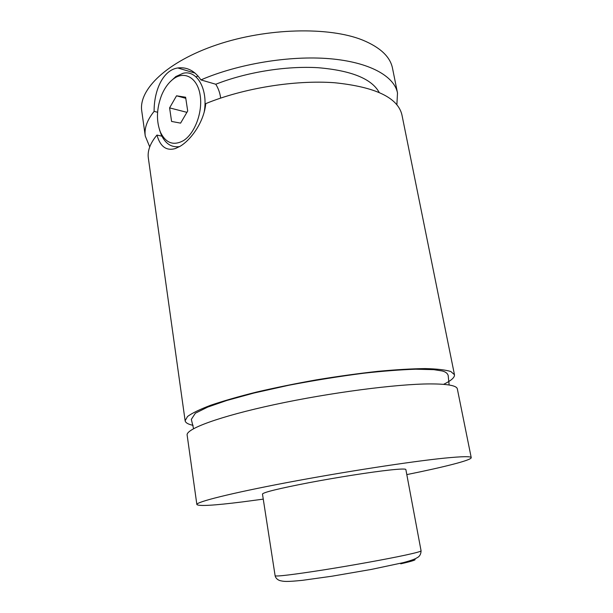 <?xml version="1.0" encoding="UTF-8"?>
<svg xmlns="http://www.w3.org/2000/svg" width="613" height="613" viewBox="0 0 613 613"><rect width="100%" height="100%" fill="white"/><g stroke="black" fill="none" stroke-linecap="round" stroke-linejoin="round"><path stroke-width="0.92" d="M263.261 499.135L242.526 501.894C213.968 505.472 198.75 506.353 196.865 504.537L187.141 435.1C185.731 428.993 219.247 416.472 274.716 404.557C330.062 392.634 396.68 383.983 430.104 383.914C447.659 383.93 456.739 385.592 457.336 388.91L471.228 457.643C471.688 460.125 444.195 467.052 406.81 474.6M193.103 425.345C188.153 424.303 185.494 422.771 185.126 420.748L187.54 416.488C192.053 413.147 199.754 409.407 210.657 405.262C223.339 400.956 238.61 396.557 256.479 392.082C275.498 387.661 295.581 383.569 316.729 379.799C337.932 376.328 358.237 373.524 377.646 371.371C395.983 369.662 411.852 368.735 425.246 368.582C436.9 368.873 445.413 369.846 450.777 371.493L454.463 374.712C454.815 377.432 451.191 380.642 443.597 384.336M179.663 146.576C171.632 147.764 165.502 143.863 161.28 134.868L159.464 129.649M170.077 81.851L175.854 76.541L182.996 73.315C197.003 69.56 208.297 89.337 204.198 112.01M183.218 140.76C194.704 133.864 202.903 112.217 200.16 95.23C197.593 78.135 185.065 70.625 173.954 78.541C168.744 82.288 164.575 87.973 161.441 95.605C156.476 109.053 156.169 121.313 160.514 132.385C165.862 143.12 173.433 145.917 183.218 140.76M185.126 420.748L148.354 158.123C147.312 150.936 150.177 143.243 156.951 135.059C160.284 146.745 166.483 151.212 175.556 148.476L180.421 146.116C191.57 139.243 204.029 121.65 205.769 103.62C243.415 88.149 294.953 79.82 334.598 82.74C375.34 86.931 397.776 97.613 401.913 114.784L454.463 374.712M156.951 135.059L161.901 136.186M157.595 112.256L154.108 111.382C153.955 90.808 162.851 70.058 177.801 67.966C187.049 66.802 194.758 70.786 200.918 79.905L215.776 84.249C218.381 88.425 220.006 93.03 220.649 98.08M196.03 76.893L198.022 75.989M275.122 575.783L262.471 494.032C263.536 492.277 278.961 488.515 308.745 482.738C337.027 477.366 371.072 472.041 389.653 470.033C400.243 468.907 405.645 468.738 405.86 469.527L421.077 550.834C420.932 554.267 419.568 556.581 416.993 557.776C415.246 559.025 410.656 560.657 403.239 562.65L371.309 569.431L331.924 576.22L302.477 580.327C285.804 581.998 283.75 581.545 279.635 580.519C277.168 579.561 275.658 577.975 275.122 575.783C276.609 576.641 292.623 574.71 323.166 569.975C352.138 565.401 386.711 559.14 405.285 555.14C415.859 552.849 421.123 551.409 421.077 550.834M196.865 504.537C195.938 502.032 230.565 493.25 287.236 482.538C343.793 471.834 411.338 461.443 444.67 458.118C462.171 456.401 471.022 456.241 471.228 457.643M215.776 84.249C246.296 72.173 286.026 65.767 318.124 67.714C351.249 70.51 371.585 78.725 379.133 92.341M149.733 146.898L145.266 136.055L141.772 111.106C138.3 89.69 166.928 61.591 216.941 44.772C266.839 27.891 329.066 26.489 362.62 40.083C380.275 47.4 390.236 56.787 392.512 68.25L397.5 92.938L396.887 104.647M145.266 136.055C144.147 128.324 147.089 120.102 154.108 111.382M200.918 79.905C238.173 63.836 289.688 55.354 329.526 58.695C369.417 62.059 394.22 76.127 397.5 92.938M187.701 110.991L185.616 97.229L176.529 95.804L169.594 107.88L171.586 121.443L180.597 123.129L187.701 110.991M176.529 95.804L185.785 98.31M169.594 107.88L186.911 112.34M413.997 559.271C417.415 559.516 412.986 561.033 400.726 563.83M449.145 384.995L448.172 375.478C447.505 373.286 445.498 371.784 442.149 370.957L433.766 369.654L415.729 369.21C400.718 369.716 383.386 371.049 363.747 373.217C339.142 376.39 314.201 380.397 288.93 385.232L253.958 393.033L226.726 400.496L207.692 407.093L195.355 413.216L191.325 419.384L193.562 428.679M160.514 132.385L161.28 134.868M195.08 73.108L177.808 67.966"/></g></svg>

